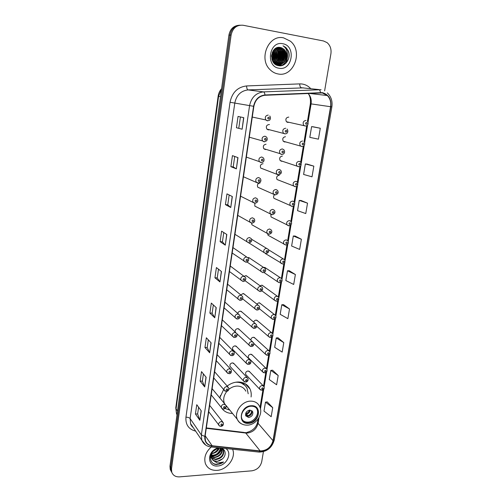 <?xml version="1.0" encoding="UTF-8"?>
<svg xmlns="http://www.w3.org/2000/svg" width="502" height="502" viewBox="0 0 502 502"><rect width="100%" height="100%" fill="white"/><g stroke="black" fill="none" stroke-linecap="round" stroke-linejoin="round"><path stroke-width="0.75" d="M251.075 396.969C251.483 394.07 251.132 391.409 250.015 388.981C247.655 384.356 243.646 382.028 237.992 381.997C234.152 382.141 230.55 383.497 227.186 386.051M223.597 389.608L219.794 397.747M221.897 408.433C224.444 411.753 227.983 413.422 232.52 413.447M266.06 144.243C263.531 144.714 262.772 146.201 263.782 148.705L265.251 149.54L266.217 149.439M263.067 163.727C260.594 164.185 259.823 165.635 260.751 168.082L263.017 168.91M260.118 182.96C257.695 183.412 256.911 184.83 257.764 187.215L259.86 188.112M254.84 203.247L254.821 206.121L256.748 207.069M251.584 223.101L251.916 224.796L253.679 225.768M248.879 242.886L264.027 252.531C263.349 250.216 264.196 248.829 266.562 248.358L268.256 249.368C269.298 251.364 268.595 252.757 266.142 253.554L264.027 252.531L266.029 253.554M263.713 267.497L248.848 257.582L250.316 258.561L248.659 257.564L247.963 257.639M260.883 286.397L246.231 275.692L247.561 276.665L245.88 275.648L244.11 276.32M258.072 305.072L243.639 293.588L244.838 294.542L243.137 293.513L240.778 294.938M255.286 323.508L241.06 311.271L242.14 312.2L240.427 311.165C239.046 311.271 238.161 312.031 237.779 313.43M252.519 341.718L238.506 328.747L239.479 329.645L237.747 328.603C235.783 328.967 234.93 330.109 235.2 332.023M249.776 359.708L235.971 346.022L236.844 346.882L235.099 345.834C233.047 346.273 232.225 347.466 232.633 349.405L246.294 363.253C245.88 361.245 246.739 359.997 248.873 359.526L250.674 360.599C251.301 362.852 250.598 364.126 248.565 364.427L246.294 363.253L247.467 364.264M247.059 377.473L233.455 363.09L234.239 363.919L232.482 362.864C230.462 363.304 229.64 364.477 230.016 366.378L243.476 380.924C243.093 378.954 243.953 377.73 246.055 377.253L247.869 378.326C248.515 380.328 247.819 381.589 245.76 382.11L243.476 380.924L244.53 381.897M269.455 124.59L269.091 124.509C266.499 124.998 265.753 126.523 266.857 129.083L268.269 129.88L269.448 129.711M267.673 233.844L268.043 235.25L269.674 236.166M282.369 156.091C279.878 156.58 279.131 158.055 280.135 160.508L281.54 161.293L282.356 161.224M280.235 277.662L264.83 267.428L266.211 268.344L264.617 267.409L263.832 267.516M285.456 136.72C282.908 137.222 282.18 138.734 283.266 141.244L284.615 141.984L285.632 141.871M270.867 214.335L271.005 216.902L272.781 217.793M279.319 175.217C276.878 175.7 276.125 177.137 277.048 179.534L279.125 180.325M274.494 194.763C273.452 195.899 273.289 197.085 274.004 198.334L275.931 199.181M277.324 296.224L262.144 285.224L263.393 286.134L261.78 285.18L260.086 285.82M274.443 314.566L259.478 302.819L260.613 303.71L258.982 302.744L256.754 304.017M271.582 332.675L256.836 320.201L257.865 321.073L256.215 320.1C254.966 320.188 254.119 320.86 253.667 322.115M268.746 350.572L254.213 337.388L255.141 338.229L253.479 337.25C251.791 337.501 250.925 338.486 250.862 340.187M265.934 368.248L251.609 354.368L252.45 355.184L250.774 354.199C248.741 354.657 247.938 355.843 248.358 357.757L262.546 371.794C262.119 369.811 262.96 368.568 265.069 368.079L266.8 369.083C267.51 371.191 266.832 372.465 264.767 372.904L262.546 371.794L263.644 372.729M263.148 385.705L249.03 371.16L249.789 371.938L248.101 370.953C246.099 371.411 245.29 372.578 245.685 374.454L259.666 389.163C259.27 387.218 260.111 386 262.188 385.505L263.933 386.515C264.673 388.485 263.996 389.747 261.906 390.292L259.666 389.163L260.657 390.073M288.782 117.142L288.587 117.104C285.977 117.625 285.262 119.169 286.441 121.741L287.734 122.438L288.939 122.256M249.268 137.397L249.607 137.291M246.695 257.024L232.972 247.612M243.947 276.282L230.255 266.004M241.217 295.295L227.569 284.17M238.506 314.07L224.921 302.116M235.821 332.613L222.298 319.843M233.154 350.923L219.707 337.357M230.506 369.008L217.153 354.663M227.883 386.86L214.624 371.769M225.279 404.493L212.126 388.667M222.7 421.912L209.654 405.365M252.224 117.374L252.795 117.167M266.575 248.358L251.615 239.272M283.178 258.869L268.495 249.751M238.902 25.269C233.474 25.822 230.142 29.116 228.906 35.14L169.977 466.157L170.209 469.389L171.169 471.315M240.038 25.175C234.591 25.734 231.246 29.034 230.004 35.084L170.736 467.513L170.969 470.75L171.929 472.689L170.969 470.75L170.736 467.513L230.004 35.084C231.246 29.034 234.591 25.734 240.038 25.175M246.545 384.632L246.469 385.128M247.417 386.163L247.53 385.48M283.655 37.882C268.62 34.08 258.172 58.972 270.158 69.759C272.454 72.031 275.102 73.436 278.102 73.963C293.588 77.452 303.459 51.449 290.388 41.189L283.655 37.882C268.62 34.08 258.172 58.972 270.158 69.759C272.454 72.031 275.102 73.436 278.102 73.963C293.588 77.452 303.459 51.449 290.388 41.189L283.655 37.882M211.254 446.981C205.682 452.051 203.724 457.567 205.381 463.528C207.389 468.335 211.286 470.612 217.065 470.368C227.237 469.885 236.329 457.523 232.595 449.277L232.595 449.277C236.329 457.523 227.237 469.885 217.065 470.368C211.286 470.612 207.389 468.335 205.381 463.528C203.724 457.567 205.682 452.051 211.254 446.981M322.297 92.939L327.36 95.543C330.147 98.511 331.22 102.232 330.573 106.713L273.006 440.681C271.03 447.338 266.75 450.758 260.155 450.928L212.126 445.745C208.819 445.299 206.586 443.611 205.437 440.674L205.067 436.407L253.861 106.324C255.292 99.729 259.007 96.045 264.993 95.28L322.297 92.939M322.353 92.632L264.993 94.96C258.85 95.744 255.047 99.521 253.579 106.286L204.81 436.42C204.433 441.842 206.843 445.036 212.045 445.996L260.074 451.166C266.832 450.991 271.218 447.489 273.239 440.662L330.831 106.757C331.502 99.151 328.678 94.445 322.353 92.632M272.718 407.655L265.489 402.146L263.996 411.088L271.174 416.71L272.718 407.655L267.246 401.907M278.19 375.515L270.804 370.407L269.273 379.55L276.615 384.77L278.19 375.515L272.573 370.219M283.787 342.628L276.238 337.946L274.669 347.296L282.174 352.103L283.787 342.628L278.014 337.808M289.516 308.975L281.791 304.745L280.191 314.308L287.866 318.67L289.516 308.975L283.586 304.664M320.289 128.242L311.61 126.604L309.809 137.366L318.425 139.167L320.289 128.242L313.455 126.843M313.832 166.156L305.36 163.947L303.603 174.451L312.018 176.817L313.832 166.156L307.193 164.116M307.531 203.153L299.261 200.398L297.542 210.658L305.762 213.557L307.531 203.153L301.081 200.505M301.382 239.266L293.3 235.996L291.624 246.018L299.656 249.431L301.382 239.266L295.113 236.034M295.383 274.531L287.483 270.773L285.845 280.555L293.689 284.458L295.383 274.531L289.277 270.747M324.612 90.893L330.906 53.796C331.521 49.096 330.241 45.368 327.059 42.614L323.52 40.976L243.125 25.257C236.743 24.742 232.74 28.005 231.115 35.033L171.502 468.881L171.734 472.125C172.97 475.444 175.581 477.025 179.572 476.869L251.904 470.813C257.08 469.885 260.35 466.879 261.705 461.802L263.418 451.674M209.673 352.768L204.954 347.516L206.347 337.758L211.116 342.853L209.673 352.768L210.978 342.709M204.716 386.929L200.135 381.156L201.503 371.624L206.121 377.253L204.716 386.929L205.989 377.096M199.878 420.293L195.429 414.018L196.759 404.706L201.246 410.843L199.878 420.293L201.12 410.667M225.291 245.164L220.114 241.657L221.614 231.171L226.835 234.497L225.291 245.164L226.691 234.403M230.757 207.489L225.417 204.621L226.96 193.872L232.344 196.552L230.757 207.489L232.194 196.477M236.367 168.854L230.857 166.658L232.432 155.639L237.992 157.634L236.367 168.854L237.835 157.578M242.115 129.215L236.429 127.734L238.048 116.433L243.79 117.7L242.115 129.215L243.627 117.663M214.756 317.772L209.886 313.072L211.317 303.076L216.23 307.613L214.756 317.772L216.092 307.488M219.958 281.917L214.938 277.794L216.406 267.56L221.47 271.507L219.958 281.917L221.326 271.4M214.938 277.794L217.234 277.882L219.82 281.773M209.886 313.072L212.164 313.104M213.337 304.946L212.158 313.129L214.624 317.603M236.429 127.734L241.958 129.171M230.857 166.658L233.217 166.909L236.21 168.779M225.417 204.621L227.757 204.816L230.613 207.395M220.114 241.657L222.43 241.795L225.147 245.045M195.429 414.018L197.644 413.918M198.61 407.229L197.637 413.949L199.758 420.067M200.135 381.156L202.369 381.093M203.404 373.94L202.369 381.125L204.596 386.722M204.954 347.516L207.207 347.503M208.311 339.854L207.207 347.528L209.547 352.58M287.483 270.773L289.347 270.747M293.3 235.996L295.176 236.04M299.261 200.398L301.15 200.505M305.36 163.947L307.262 164.123M311.61 126.604L313.524 126.855M281.791 304.745L283.649 304.658M276.238 337.946L278.083 337.808M270.804 370.407L272.636 370.212M265.489 402.146L267.315 401.895M217.234 277.901L218.489 269.185M222.43 241.807L223.767 232.539M227.751 204.829L229.176 194.977M233.21 166.921L234.716 156.461M238.808 128.048L240.408 116.953M278.146 47.42L279.432 47.527L282.613 49.177C288.393 54.053 283.473 66.019 276.087 64.35L275.09 64.099M277.7 47.502L281.057 49.183C285.87 53.306 283.366 63.377 276.96 64.269M277.424 64.407L275.278 64.243M286.592 57.31C287 54.015 286.109 51.304 283.912 49.177L280.605 47.521C270.622 44.948 268.137 64.193 278.315 65.63C285.318 67.431 291.486 57.931 288.299 50.878L285.839 47.502L283.034 45.82C286.786 48.387 287.966 52.221 286.592 57.31C285.23 62.317 282.243 64.689 277.625 64.413L273.916 62.555L272.573 60.955M280.605 47.521L283.793 49.177C289.579 54.072 284.64 66.076 277.236 64.4L273.628 62.624M278.114 47.426L282.224 49.177C287.251 53.482 284.257 64.043 277.524 64.4M271.62 54.906L271.526 56.72M272.46 52.039C273.402 54.523 273.264 57.059 272.04 59.644M272.266 52.49C272.969 54.674 272.843 56.895 271.896 59.173M273.232 50.677C275.14 54.153 274.939 57.611 272.63 61.043M273.044 50.966C274.707 54.229 274.519 57.485 272.473 60.748M273.998 49.717C276.859 53.871 276.64 57.943 273.326 61.953L273.352 61.928M273.803 49.93C276.426 53.934 276.213 57.874 273.151 61.746M274.751 48.995L274.977 49.19C278.585 53.852 278.271 58.339 274.036 62.662M274.563 49.158L274.6 49.19C278.158 53.727 277.907 58.163 273.854 62.499M275.504 48.437L276.476 49.19C280.486 52.622 279.501 60.729 274.751 63.227M275.316 48.562L276.1 49.19C279.859 54.216 279.35 58.853 274.569 63.101M276.257 48.016L277.989 49.19C282.256 52.854 280.831 61.62 275.479 63.672M275.278 63.754L274.858 63.911M276.069 48.11L277.612 49.19C281.817 52.798 280.505 61.401 275.297 63.572M275.096 63.66L274.738 63.804M276.997 47.709L279.52 49.183C284.05 53.08 282.124 62.499 276.213 64.018M276.018 64.074L275.435 64.206M276.815 47.772L279.137 49.183C283.599 53.024 281.804 62.279 276.031 63.942M275.83 64.005L275.253 64.149M276.765 64.3L275.46 64.375M277.531 47.546L280.674 49.183C285.412 53.25 283.059 63.158 276.771 64.212M276.577 64.25L276 64.331M275.905 64.344L275.441 64.363M286.109 63.026C287.872 57.918 287.872 52.829 286.115 47.759M280.474 65.781L281.691 63.879M281.842 63.591L282.5 62.173M282.802 61.369C284.094 57.548 284.126 53.727 282.896 49.899M282.651 49.209L282.143 48.029M282.758 43.724C269.103 40.562 265.244 66.553 278.986 68.228C292.371 71.171 296.418 45.776 282.758 43.724M283.034 45.82L285.751 47.502C288.738 50.539 289.654 54.354 288.506 58.954M287.251 53.337C287.859 59.01 285.876 63.126 281.315 65.68M284.465 49.899C286.454 53.833 286.291 57.83 283.969 61.897M283.115 63.045L279.369 65.781M281.189 47.659L282.463 49.177M282.933 49.943C284.885 53.827 284.728 57.78 282.457 61.79M281.603 62.957L280.323 64.218M280.129 64.381L278.127 65.593M279.658 47.677L280.925 49.183M281.421 49.993C283.329 53.827 283.172 57.724 280.957 61.69M280.097 62.869L278.817 64.149M278.616 64.306L277.129 65.273M278.146 47.696L279.394 49.183M279.915 50.043C281.785 53.821 281.635 57.667 279.47 61.589M278.61 62.781L277.317 64.074M276.978 64.35L276.238 64.858M276.734 47.803L277.882 49.19M278.428 50.093C280.26 53.821 280.116 57.617 277.995 61.482M277.129 62.694L275.949 63.905M275.705 48.311L276.382 49.19M276.953 50.144C278.742 53.814 278.604 57.561 276.533 61.382M275.667 62.606L274.97 63.377M275.491 50.194C277.242 53.814 277.104 57.51 275.09 61.282M274.048 50.244C275.755 53.814 275.623 57.454 273.653 61.175M272.969 51.085C274.199 54.235 274.023 57.441 272.448 60.686M287.05 51.775C288.481 57.868 286.692 62.474 281.685 65.605M285.136 50.865C286.473 54.109 286.341 57.454 284.747 60.886M283.693 62.574L279.558 65.793M281.478 47.753L282.733 49.29M283.605 50.934C284.898 54.116 284.772 57.391 283.235 60.767M282.174 62.486L280.643 64.124M280.411 64.319L278.265 65.624M279.953 47.778L281.214 49.328M282.093 51.003C283.341 54.122 283.216 57.335 281.735 60.648M280.668 62.392L279.131 64.049M278.899 64.243L278.572 64.494M278.554 64.507L277.248 65.316M278.434 47.797L279.708 49.365M280.593 51.072C281.791 54.128 281.678 57.278 280.248 60.522M279.181 62.298L277.637 63.974M277.048 64.444L276.345 64.915M276.935 47.816L278.215 49.409M279.106 51.141C280.26 54.134 280.154 57.222 278.773 60.397M277.706 62.204L276.15 63.898M275.83 48.242L276.74 49.447M277.631 51.21C278.742 54.141 278.641 57.159 277.317 60.278M276.238 62.11L275.09 63.447M274.87 48.895L275.272 49.485M276.169 51.286C277.242 54.147 277.142 57.102 275.868 60.152M274.789 62.022L274.18 62.794M274.726 51.355C275.749 54.153 275.654 57.046 274.431 60.027M273.289 51.43C274.268 54.166 274.18 56.99 273.013 59.901M251.257 406.212C245.171 406.225 239.567 413.987 241.989 419.057C243.225 421.68 245.409 422.96 248.546 422.897C254.696 422.803 260.212 414.953 257.664 409.908C256.434 407.417 254.294 406.181 251.257 406.212M242.617 420.199C243.991 421.561 245.748 422.201 247.888 422.113C254.031 422.025 259.534 414.194 256.993 409.155L256.29 407.963M245.001 385.442L239.736 382.047M248.195 393.781L247.109 388.466C245.007 384.331 241.437 382.254 236.386 382.223L235.325 382.292M245.854 391.19C244.135 387.789 241.211 386.082 237.069 386.063C234.114 386.195 231.372 387.28 228.849 389.332M226.791 391.416C223.767 395.407 222.97 399.404 224.394 403.407M226.189 406.168L227.506 407.279M220.384 395.501L220.001 397.998M225.128 408.49L229.784 410.084M249.839 410.103C246.576 410.893 245.208 412.795 245.748 415.819L248.634 417.507C251.91 416.698 253.265 414.784 252.701 411.765L249.839 410.103M245.811 415.926L247.718 416.422C250.987 415.618 252.337 413.711 251.772 410.699L251.728 410.598C251.584 413.159 250.222 414.897 247.643 415.819L247.542 416.428M242.516 382.574L245.484 385.963M251.991 412.493C251.138 414.514 249.676 415.832 247.593 416.428M247.53 416.428L245.534 414.068M245.967 412.719L247.643 415.819M245.811 415.907L245.603 415.405M219.267 448.204C217.887 451.423 215.364 453.218 211.693 453.595L211.555 453.601M221.031 448.286C220.391 452.484 217.73 454.925 213.055 455.596L211.173 455.383M220.679 447.922C219.01 452.81 216.356 455.201 212.716 455.094L211.223 454.969M222.21 448.656C222.706 453.501 220.114 456.487 214.429 457.623L211.204 456.87M210.915 456.694L210.457 456.374M221.947 448.474C222.568 455.684 214.618 457.548 214.084 457.115L211.166 456.525M222.116 448.587L223.591 450.52C224.218 455.421 221.627 458.464 215.822 459.663L211.524 458.15M211.493 458.125L210.407 456.694M222.493 448.75L223.227 450.012C223.842 454.906 221.256 457.956 215.471 459.154L211.417 457.849M211.179 457.642L210.401 456.745M211.191 457.68L213.068 460.353L217.065 461.495L222.411 458.897C220.347 460.503 218.495 461.275 216.87 461.206C214.693 461.52 212.804 460.347 211.191 457.68L210.809 455.05M211.537 458.194L211.775 453.042M216.795 448.248L213.614 450.815M218.696 448.273C216.098 451.756 213.814 453.356 211.844 453.074M222.411 458.897C227.343 454.781 225.197 447.64 219.506 448.186L215.622 449.359C207.985 453.344 209.171 464.77 217.033 464.601L223.585 462.028L217.291 463.007L213.068 460.353M218.201 447.721L215.634 448.838C206.416 453.676 208.186 467.224 217.736 465.988C226.722 465.687 232.759 452.647 225.774 448.531M223.585 462.028C220.127 464.444 216.751 464.952 213.457 463.572M217.128 448.104L213.306 451.11M221.978 448.606C220.152 453.551 216.544 456.149 211.154 456.387M216.977 448.725L212.798 451.656M228.906 35.14L231.115 35.033M169.977 466.157L171.502 468.881M221.526 89.13L218.583 96.371L220.491 96.685M175.775 407.837L176.497 413.692L175.775 407.837L218.125 96.29L218.583 96.371L176.058 408.854L177.513 411.044M177.037 414.514L176.497 413.692L176.993 414.853M260.155 450.928L245.748 433.031L247.335 433.075C253.021 432.191 256.604 428.934 258.078 423.305L259.032 417.576M206.266 428.319L245.748 433.031L244.047 432.435L206.322 427.917M330.573 106.713L311.096 103.895C311.679 99.703 310.663 96.202 308.04 93.378M204.81 436.42L201.358 434.952L249.576 105.652C251.351 97.426 255.982 92.839 263.456 91.891L321.085 89.689M303.515 87.869L248.057 89.908C240.878 90.799 236.455 95.167 234.792 103.01L190.12 418.568L190.584 423.663L193.214 427.541M320.458 92.519C320.201 90.743 319.642 89.758 318.783 89.557L301.294 87.731C300.315 87.411 299.782 86.131 299.707 83.89C303.999 83.809 307.657 85.384 310.688 88.609M195.648 431.13C188.658 429.304 185.426 424.661 185.947 417.193L230.041 102.27L253.579 106.286M205.77 445.13L201.81 440.229L201.358 434.952L190.12 418.568C189.298 417.651 187.905 417.193 185.947 417.193M212.045 445.996L211.16 446.968L210.47 446.893M230.041 102.27C232.106 92.481 237.622 87.041 246.582 85.942C246.695 88.245 247.185 89.563 248.057 89.908L263.456 91.891C264.215 92.104 264.73 93.127 264.993 94.96M260.074 451.166L259.132 452.101L258.386 452.02M273.239 440.662L274.343 439.783L331.86 106.92L330.831 106.757M246.582 85.942L299.707 83.89M212.126 445.745L205.167 435.723M273.006 440.681L258.078 423.305L257.601 422.05L258.103 419.038M260.475 408.873L263.726 389.276M264.121 386.904L266.612 371.888M267.008 369.503L269.536 354.293M269.932 351.896L272.492 336.472M272.893 334.062L275.485 318.437M275.887 316.015L278.516 300.171M278.924 297.73L281.584 281.678M281.992 279.225L284.697 262.954M285.105 260.475L287.847 243.985M288.261 241.487L291.034 224.777M291.449 222.26L294.26 205.318M294.687 202.777L297.535 185.608M297.962 183.042L300.849 165.641M301.282 163.043L304.206 145.411M304.645 142.788L307.613 124.91M308.052 122.256L311.096 103.895L310.355 103.795C310.769 99.057 309.985 95.587 308.015 93.378M248.471 423.362C259.559 423.199 262.628 404.888 251.333 405.741C240.063 405.817 237.126 424.441 248.471 423.362M250.511 401.136C254.796 401.117 257.821 402.855 259.572 406.363C263.707 413.704 256.39 424.811 247.643 425.131C242.893 425.313 239.448 423.381 237.302 419.339C233.894 412.117 241.876 401.129 250.511 401.136M241.625 423.908C239.623 422.922 238.18 421.404 237.302 419.339L225.988 405.403M250.121 410.103C249.883 412.016 248.816 413.334 246.909 414.062M249.425 410.147C249.023 411.703 248.051 412.769 246.501 413.347M305.065 126.027L303.723 125.299C302.524 122.607 303.277 120.988 305.988 120.436M306.534 122.469C305.392 122.946 305.285 123.567 306.226 124.339C307.375 123.862 307.475 123.241 306.534 122.469M301.683 146.515L300.284 145.737C299.173 143.114 299.945 141.533 302.593 140.993M303.126 143.051C301.991 143.534 301.884 144.149 302.825 144.896C303.961 144.413 304.068 143.798 303.126 143.051M298.339 166.733L296.889 165.917C295.866 163.351 296.651 161.807 299.242 161.286L300.667 162.083C301.758 164.963 301.1 166.495 298.696 166.689L280.135 160.508M299.769 163.363C298.634 163.853 298.533 164.461 299.468 165.183C300.598 164.694 300.698 164.085 299.769 163.363M295.044 186.688L293.544 185.834C292.603 183.33 293.394 181.824 295.929 181.31L297.41 182.144C298.332 185.15 297.667 186.656 295.414 186.65L277.048 179.534M296.45 183.406C295.32 183.901 295.22 184.504 296.149 185.2C297.278 184.705 297.379 184.108 296.45 183.406M291.787 206.385L290.25 205.494C289.378 203.053 290.181 201.578 292.666 201.076L294.185 201.942C295.916 204.785 293.068 206.824 292.177 206.353L274.004 198.334M293.174 203.191C292.051 203.693 291.951 204.283 292.879 204.967C294.003 204.465 294.103 203.868 293.174 203.191M288.575 225.825L287 224.909C286.196 222.524 287.012 221.087 289.441 220.585L290.997 221.482C292.252 223.465 291.58 224.909 288.976 225.806L271.005 216.902M289.943 222.725C288.826 223.233 288.725 223.817 289.654 224.469C290.771 223.961 290.865 223.377 289.943 222.725M285.751 245.014L283.793 244.079C283.053 241.751 283.875 240.339 286.259 239.849L287.847 240.772C288.97 242.974 288.292 244.392 285.82 245.014L268.043 235.25M286.749 242.002C285.638 242.516 285.544 243.093 286.466 243.727C287.577 243.213 287.671 242.642 286.749 242.002M282.469 263.97L280.637 263.01C279.953 260.739 280.781 259.352 283.115 258.863L284.734 259.81C285.362 262.571 284.684 263.964 282.701 263.977L265.307 253.491M283.599 261.034C282.494 261.555 282.4 262.126 283.316 262.741C284.421 262.22 284.515 261.655 283.599 261.034M279.219 282.682L277.518 281.704C276.884 279.482 277.719 278.133 280.016 277.644L281.66 278.604C282.657 280.813 281.973 282.18 279.62 282.701L277.518 281.704L263.952 272.46M280.486 279.827C279.388 280.354 279.294 280.913 280.21 281.515C281.308 280.988 281.402 280.43 280.486 279.827M276.018 301.156L274.443 300.171C273.86 298 274.694 296.669 276.947 296.18L278.616 297.159C279.118 299.857 278.434 301.2 276.577 301.194L274.443 300.171L261.793 290.777M277.418 298.389C276.32 298.916 276.232 299.468 277.142 300.052C278.233 299.518 278.328 298.966 277.418 298.389M272.856 319.391L271.413 318.406C270.873 316.285 271.707 314.98 273.923 314.49L275.611 315.482C276.489 317.659 275.805 318.983 273.571 319.454L271.413 318.406L259.352 308.717M274.387 316.712C273.295 317.245 273.207 317.797 274.111 318.356C275.203 317.822 275.291 317.27 274.387 316.712M269.743 337.394L268.419 336.422C267.917 334.345 268.758 333.064 270.936 332.575L272.642 333.573C273.446 335.719 272.768 337.024 270.603 337.488L268.419 336.422L256.723 326.3M271.387 334.809C270.302 335.349 270.214 335.888 271.118 336.434C272.203 335.894 272.291 335.355 271.387 334.809M266.669 355.171L265.464 354.217C265 352.184 265.84 350.929 267.986 350.434L269.706 351.438C270.465 353.559 269.781 354.851 267.666 355.309L265.464 354.217L253.83 343.424M268.432 352.686C267.353 353.226 267.265 353.766 268.162 354.286C269.241 353.741 269.329 353.207 268.432 352.686M265.508 370.338C264.435 370.89 264.347 371.417 265.244 371.926C266.317 371.373 266.405 370.846 265.508 370.338M262.621 387.782C261.555 388.335 261.467 388.855 262.364 389.345C263.431 388.793 263.519 388.272 262.621 387.782M285.889 132.189C287.056 131.706 287.157 131.078 286.19 130.307C285.023 130.796 284.923 131.424 285.889 132.189M284.778 133.871L283.316 133.043C282.193 130.357 282.977 128.757 285.676 128.242M282.381 148.931L283.875 149.778C285.098 151.347 284.929 154.246 281.829 154.434L279.984 153.612C278.949 150.989 279.746 149.433 282.381 148.931M282.595 152.872C283.755 152.382 283.85 151.761 282.89 151.014C281.729 151.51 281.628 152.125 282.595 152.872M281.496 154.484L279.984 153.612L263.782 148.705M279.137 169.343L280.681 170.234C282.055 172.424 281.365 173.937 278.61 174.778L276.696 173.905C275.749 171.351 276.558 169.833 279.137 169.343M279.338 173.278C280.492 172.782 280.593 172.173 279.633 171.452C278.478 171.948 278.384 172.556 279.338 173.278M278.265 174.821L260.751 168.082M275.931 189.486L277.518 190.415C278.805 192.567 278.108 194.048 275.435 194.858L273.458 193.941C272.586 191.45 273.408 189.969 275.931 189.486M276.131 193.421C277.28 192.919 277.374 192.316 276.42 191.613C275.272 192.122 275.178 192.724 276.131 193.421M275.071 194.895L257.764 187.215M272.768 209.365L274.393 210.325C275.585 212.434 274.889 213.883 272.297 214.68L270.271 213.72C269.467 211.292 270.302 209.842 272.768 209.365M272.962 213.3C274.105 212.785 274.199 212.195 273.245 211.511C272.103 212.026 272.009 212.622 272.962 213.3M271.915 214.705L254.821 206.121M269.643 228.987L271.306 229.979C272.423 232.062 271.72 233.48 269.197 234.246L267.127 233.248C266.386 230.882 267.227 229.458 269.643 228.987M269.838 232.915C270.973 232.401 271.067 231.811 270.114 231.158C268.978 231.673 268.884 232.257 269.838 232.915M268.808 234.258L251.916 224.796M266.75 252.28C267.88 251.759 267.974 251.182 267.026 250.542C265.897 251.069 265.803 251.646 266.75 252.28M263.519 267.478L265.238 268.507C266.173 270.867 265.464 272.241 263.117 272.624L260.971 271.569C260.343 269.31 261.197 267.949 263.519 267.478M262.828 272.617L247.072 262.05M263.701 271.4C264.824 270.873 264.918 270.296 263.977 269.681C262.853 270.208 262.759 270.785 263.701 271.4M260.519 286.36L262.257 287.401C263.707 289.485 260.921 292.001 260.136 291.449L257.959 290.363C257.382 288.161 258.235 286.824 260.519 286.36M260.695 290.269C261.812 289.736 261.9 289.171 260.965 288.575C259.848 289.108 259.754 289.673 260.695 290.269M259.666 291.424L245.001 280.649M257.551 304.996L259.308 306.057C260.099 308.391 259.396 309.715 257.193 310.041L254.985 308.931C254.451 306.772 255.311 305.461 257.551 304.996M257.727 308.906C258.837 308.366 258.925 307.808 257.99 307.23C256.88 307.77 256.792 308.328 257.727 308.906M256.553 309.991L242.629 298.853M254.621 323.401L256.397 324.468C257.124 326.771 256.422 328.082 254.282 328.396L252.048 327.26C251.558 325.158 252.418 323.872 254.621 323.401M254.79 327.304C255.901 326.758 255.989 326.212 255.054 325.654C253.949 326.193 253.861 326.746 254.79 327.304M253.479 328.314L240.019 316.662M251.734 341.573L253.523 342.646C254.194 344.93 253.491 346.223 251.408 346.524L249.155 345.37C248.703 343.312 249.563 342.05 251.734 341.573M251.897 345.476C252.995 344.924 253.083 344.385 252.155 343.845C251.056 344.391 250.969 344.937 251.897 345.476M250.454 346.399L236.994 333.849M249.036 363.417C250.134 362.864 250.216 362.325 249.293 361.804C248.195 362.356 248.113 362.896 249.036 363.417M246.212 381.137C247.304 380.579 247.386 380.052 246.463 379.55C245.378 380.108 245.29 380.635 246.212 381.137M268.426 119.081C269.618 118.597 269.712 117.957 268.721 117.167C267.522 117.65 267.428 118.29 268.426 119.081M267.346 120.831L265.822 119.947C264.673 117.198 265.476 115.579 268.225 115.09M265 136.186L266.562 137.096C267.415 138.351 267.459 139.569 266.694 140.748L264.441 141.796L262.546 140.918C261.504 138.238 262.32 136.663 265 136.186M265.194 140.177C266.38 139.681 266.474 139.054 265.483 138.288C264.297 138.778 264.203 139.412 265.194 140.177M264.134 141.853L262.546 140.918L249.293 137.203M261.818 157L263.437 157.961C264.623 159.73 264.146 162.491 261.291 162.541L259.327 161.613C258.373 159.002 259.201 157.465 261.818 157M262.006 160.991C263.186 160.489 263.28 159.868 262.295 159.121C261.115 159.623 261.021 160.245 262.006 160.991M260.965 162.592L259.327 161.613L246.35 157.107M258.681 177.539L260.343 178.536C261.561 180.839 260.845 182.333 258.179 183.01L256.152 182.031C255.28 179.49 256.12 177.997 258.681 177.539M258.863 181.523C260.036 181.015 260.13 180.4 259.145 179.678C257.972 180.187 257.877 180.802 258.863 181.523M257.84 183.048L243.445 176.767M255.581 197.801L257.288 198.836C258.423 201.082 257.695 202.544 255.11 203.21L253.027 202.193C252.23 199.714 253.083 198.252 255.581 197.801M255.763 201.779C256.93 201.271 257.024 200.662 256.039 199.965C254.872 200.48 254.778 201.082 255.763 201.779M254.752 203.241L240.577 196.182M252.525 217.799L254.263 218.859C255.323 221.043 254.596 222.474 252.073 223.145L249.952 222.085C249.218 219.675 250.078 218.244 252.525 217.799M252.701 221.771C253.861 221.256 253.956 220.654 252.977 219.983C251.816 220.497 251.722 221.1 252.701 221.771M251.709 223.17L237.741 215.364M249.513 237.534L251.276 238.619C252.255 240.784 251.521 242.184 249.08 242.824L246.915 241.726C246.244 239.379 247.109 237.979 249.513 237.534M249.682 241.506C250.837 240.979 250.925 240.389 249.952 239.736C248.797 240.257 248.71 240.847 249.682 241.506M248.703 242.83L234.942 234.308M246.532 257.011L248.327 258.116C249.243 260.218 248.515 261.592 246.124 262.245L243.922 261.122C243.313 258.825 244.179 257.457 246.532 257.011M245.955 262.245L232.175 253.021M246.702 260.977C247.85 260.45 247.938 259.867 246.965 259.233C245.817 259.76 245.729 260.343 246.702 260.977M243.595 276.238L245.409 277.361C246.846 279.551 243.916 281.986 243.206 281.415L240.973 280.26C240.414 278.026 241.286 276.684 243.595 276.238M242.842 281.402L229.439 271.513M243.759 280.198C244.901 279.664 244.989 279.087 244.022 278.478C242.88 279.012 242.792 279.589 243.759 280.198M240.696 295.22L242.529 296.349C243.257 298.746 242.522 300.077 240.326 300.347L238.067 299.167C237.546 296.983 238.425 295.665 240.696 295.22M240.853 299.173C241.989 298.634 242.077 298.069 241.111 297.473C239.975 298.012 239.887 298.583 240.853 299.173M239.774 300.309L226.741 289.779M237.829 313.957L239.68 315.099C240.332 317.496 239.598 318.808 237.484 319.034L235.2 317.829C234.723 315.695 235.601 314.403 237.829 313.957M237.986 317.904C239.115 317.358 239.203 316.8 238.243 316.229C237.107 316.775 237.026 317.333 237.986 317.904M236.749 318.965L224.074 307.826M235.005 332.456L236.869 333.604C237.465 335.957 236.731 337.25 234.672 337.482L232.363 336.265C231.93 334.175 232.809 332.908 235.005 332.456M235.156 336.403C236.279 335.851 236.36 335.298 235.407 334.74C234.283 335.292 234.196 335.844 235.156 336.403M233.769 337.375L221.438 325.654M232.213 350.722L234.089 351.871C234.647 354.174 233.919 355.447 231.899 355.705L229.571 354.462C229.176 352.429 230.054 351.18 232.213 350.722M232.357 354.663C233.474 354.105 233.562 353.559 232.608 353.025C231.491 353.584 231.403 354.13 232.357 354.663M230.832 355.548L218.834 343.274M229.452 368.763L231.34 369.911C231.598 372.484 230.87 373.745 229.157 373.701L226.816 372.44C226.452 370.451 227.331 369.221 229.452 368.763M229.596 372.697C230.707 372.133 230.794 371.593 229.847 371.078C228.73 371.637 228.648 372.177 229.596 372.697M227.946 373.488L216.262 360.681M226.728 386.578L228.623 387.72C229.163 389.772 228.441 391.02 226.446 391.472L224.093 390.198C223.76 388.247 224.639 387.042 226.728 386.578M226.873 390.506C227.977 389.935 228.059 389.408 227.117 388.906C226.007 389.47 225.925 390.004 226.873 390.506M225.103 391.202L213.72 377.887M224.043 404.166L225.944 405.315C226.452 407.335 225.724 408.578 223.773 409.023C222.468 408.923 221.677 408.496 221.407 407.737C221.1 405.829 221.978 404.637 224.043 404.166M224.174 408.088C225.279 407.524 225.36 406.996 224.419 406.513C223.315 407.084 223.233 407.611 224.174 408.088M222.304 408.697L211.204 394.886M221.388 421.548L223.29 422.684C223.773 424.692 223.051 425.916 221.131 426.361C219.807 426.261 219.016 425.828 218.759 425.062C218.477 423.192 219.349 422.019 221.388 421.548M221.52 425.464C222.612 424.887 222.693 424.366 221.758 423.901C220.66 424.479 220.579 424.999 221.52 425.464M219.556 425.978L208.719 411.69M245.139 383.691L250.015 388.981M170.209 469.389L171.734 472.125M218.125 96.29C218.552 93.353 219.707 90.799 221.595 88.622M245.685 432.555L245.214 432.555M327.36 95.543L308.655 93.353M193.326 427.717C191.689 426.217 190.773 424.868 190.584 423.663L201.81 440.229C203.574 444.226 206.692 446.473 211.16 446.968L259.132 452.101C267.008 451.825 272.078 447.715 274.343 439.783M331.86 106.92C332.669 101.241 331.157 96.566 327.317 92.883M260.036 407.398L262.922 389.972M263.575 386.013L265.803 372.591M266.462 368.612L268.721 354.989M269.379 350.992L271.67 337.175M272.341 333.159L274.663 319.14M275.334 315.099L277.688 300.88M278.365 296.814L280.756 282.388M281.434 278.296L283.856 263.663M284.54 259.547L287 244.7M287.69 240.558L290.181 225.492M290.878 221.326L293.406 206.04M294.103 201.842L296.676 186.336M297.379 182.107L299.983 166.375M300.692 162.102L303.333 146.151M304.049 141.834L306.735 125.657M307.456 121.289L310.355 103.795M246.607 432.486C252.744 430.86 256.409 427.378 257.601 422.05M273.559 62.543L273.916 62.555M274.6 49.19L274.977 49.19M276.1 49.19L276.476 49.19M277.612 49.19L277.989 49.19M279.137 49.183L279.52 49.183M280.674 49.183L281.057 49.183M282.224 49.177L282.613 49.177M256.993 409.155L257.664 409.908M251.772 410.699L252.701 411.765M223.227 450.012L223.591 450.52M215.622 449.359L215.634 448.838M216.387 448.97L216.6 448.336M286.441 121.741L305.379 125.971C307.739 126.121 309.081 123.486 307.306 121.145M283.266 141.244L302.016 146.465C303.961 146.917 305.843 143.616 303.967 141.752M287.113 129.045C288.769 131.618 287.295 133.996 285.092 133.814L266.857 129.083M269.725 115.949C270.628 117.273 270.697 118.528 269.925 119.714C269.932 120.103 269.166 120.455 267.641 120.769L265.822 119.947L252.274 117.054"/></g></svg>
